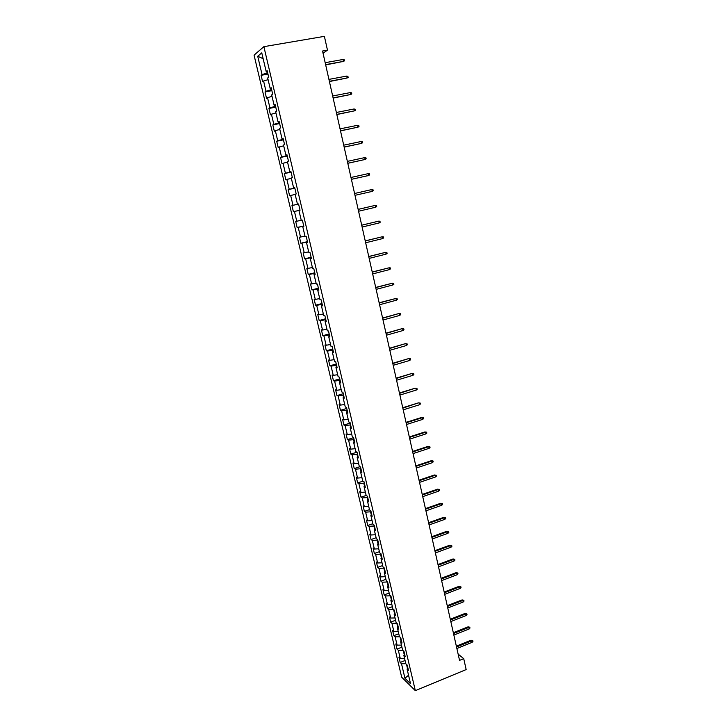 <?xml version="1.0" encoding="UTF-8"?>
<svg xmlns="http://www.w3.org/2000/svg" width="727" height="727" viewBox="0 0 727 727"><rect width="100%" height="100%" fill="white"/><g stroke="black" fill="none" stroke-linecap="round" stroke-linejoin="round"><path stroke-width="1.09" d="M254.059 55.134L401.677 677.173L415.335 690.65L263.883 46.664L254.059 55.134M407.865 667.895L407.075 669.031L408.438 670.33L407.211 665.105L405.848 663.824L403.876 655.454L405.23 656.717L403.994 651.456L402.64 650.22L400.659 641.805L402.004 643.022L400.759 637.733L399.414 636.543L397.424 628.083L398.76 629.255L397.505 623.939L396.17 622.785L394.17 614.279L395.497 615.415L394.243 610.071L392.907 608.953L390.89 600.402L392.216 601.493L390.953 596.113L389.627 595.049L387.6 586.453L388.918 587.498L387.645 582.091L386.337 581.064L384.292 572.422L385.61 573.421L384.329 567.978L383.02 567.005L380.966 558.309L382.266 559.263L380.984 553.792L379.685 552.856L377.622 544.114L378.912 545.023L377.622 539.525L376.332 538.643L374.26 529.847L375.541 530.71L374.241 525.185L372.96 524.34L370.87 515.498L372.151 516.315L370.843 510.754L369.561 509.954L367.471 501.067L368.743 501.83L367.426 496.241L366.154 495.496L364.045 486.554L365.308 487.272L363.982 481.647L362.728 480.947L360.601 471.959L361.855 472.632L360.528 466.97L359.274 466.316L357.139 457.274L358.393 457.901L357.048 452.212L355.803 451.612L353.658 442.516L354.894 443.088L353.549 437.363L352.313 436.809L350.16 427.667L351.386 428.185L350.032 422.432L348.806 421.933L346.634 412.727L347.86 413.2L346.497 407.42L345.28 406.966L343.099 397.714L344.307 398.132L342.935 392.316L341.726 391.908L339.527 382.602L340.736 382.975L339.355 377.122L338.155 376.768L335.947 367.408L337.146 367.726L335.756 361.837L334.565 361.537L332.348 352.122L333.529 352.386L332.13 346.47L330.949 346.225L328.722 336.755L329.894 336.964L328.495 331.003L327.323 330.821L325.069 321.289L326.241 321.443L324.824 315.454L323.66 315.318L321.407 305.74L322.561 305.84L321.143 299.806L319.989 299.733L317.717 290.091L318.862 290.137L317.435 284.075L316.29 284.048L314 274.352L315.136 274.343L313.7 268.245L312.574 268.272L310.275 258.521L311.401 258.458L309.947 252.324L308.83 252.405L306.512 242.6L307.63 242.473L306.176 236.302L305.067 236.448L302.741 226.579L303.841 226.397L302.377 220.181L301.278 220.39L298.933 210.466L300.033 210.221L298.561 203.969L297.47 204.242L295.117 194.245L296.198 193.945L294.717 187.666L293.635 187.984L291.263 177.942L292.345 177.579L290.855 171.254L289.782 171.636L287.401 161.53L288.465 161.103L286.965 154.742L285.902 155.196L283.503 145.018L284.557 144.537L283.048 138.139L282.003 138.648L279.586 128.415L280.631 127.87L279.113 121.427L278.077 122L275.651 111.704L276.678 111.095L275.151 104.615L274.124 105.251L271.68 94.892L272.698 94.219L271.162 87.703L270.153 88.403L267.69 77.98L268.699 77.235L267.154 70.683L266.155 71.446L261.765 52.853L257.721 56.27L263.147 58.714M407.075 669.031L410.546 683.743L404.939 678.236L401.504 663.715L400.186 662.461L405.066 660.498M257.721 56.27L262.056 74.572L261.093 75.308L262.611 81.715L263.583 81.006L266.009 91.266L265.028 91.938L266.536 98.309L267.518 97.654L269.935 107.85L268.945 108.459L270.444 114.793L271.435 114.203L273.834 124.335L272.834 124.89L274.324 131.187L275.333 130.651L277.714 140.729L276.705 141.22L278.187 147.472L279.204 147.008L281.567 157.023L280.549 157.45L282.021 163.675L283.048 163.266L285.402 173.217L284.375 173.589L285.838 179.769L286.874 179.424L289.219 189.32L288.174 189.629L289.628 195.781L290.673 195.481L293.008 205.323L291.954 205.577L293.399 211.684L294.453 211.457L296.77 221.235L295.707 221.435L297.143 227.506L298.215 227.333L300.515 237.047L299.442 237.193L300.869 243.236L301.95 243.109L304.24 252.778L303.15 252.86L304.577 258.867L305.658 258.803L307.939 268.408L306.839 268.445L308.257 274.406L309.357 274.397L311.619 283.957L310.511 283.93L311.919 289.864L313.028 289.909L315.273 299.406L314.164 299.333L315.554 305.231L316.672 305.322L318.908 314.773L317.79 314.637L319.18 320.507L320.298 320.652L322.524 330.04L321.398 329.858L322.779 335.692L323.906 335.892L326.123 345.234L324.978 344.998L326.35 350.796L327.495 351.05L329.695 360.328L328.54 360.047L329.913 365.808L331.067 366.117L333.248 375.341L332.094 375.005L333.448 380.739L334.611 381.093L336.783 390.272L335.61 389.881L336.964 395.579L338.137 395.988L340.291 405.112L339.118 404.675L340.463 410.346L341.635 410.8L343.789 419.87L342.599 419.388L343.935 425.022L345.125 425.531L347.261 434.546L346.07 434.01L347.397 439.617L348.587 440.171L350.714 449.141L349.514 448.559L350.832 454.13L352.041 454.729L354.149 463.653L352.94 463.026L354.249 468.561L355.467 469.215L357.566 478.084L356.348 477.403L357.657 482.919L358.874 483.609L360.965 492.433L359.738 491.706L361.037 497.186L362.264 497.931L364.336 506.701L363.109 505.928L364.4 511.381L365.636 512.162L367.698 520.886L366.453 520.078L367.744 525.494L368.98 526.33L371.034 534.999L369.789 534.145L371.061 539.534L372.315 540.406L374.36 549.03L373.105 548.131L374.369 553.492L375.632 554.41L377.658 562.989L376.395 562.044L377.658 567.369L378.931 568.332L380.948 576.865L379.676 575.875L380.93 581.182L382.202 582.191L384.21 590.669L382.938 589.642L384.183 594.913L385.464 595.958L387.464 604.401L386.182 603.328L387.418 608.572L388.709 609.662L390.699 618.05L389.399 616.932L390.635 622.148L391.935 623.284L393.907 631.627L392.607 630.473L393.834 635.662L395.143 636.834L397.106 645.14L395.797 643.94L397.024 649.093L398.332 650.311L400.286 658.571L398.969 657.326L400.186 662.461M323.042 53.216L327.477 50.163L322.552 51.026L459.546 660.38L463.726 658.662L458.137 654.109M403.331 650.847L404.285 654.891M404.675 654.345L403.876 655.454M400.286 658.571L404.612 658.562M398.332 650.311L402.722 650.292M400.095 637.152L401.068 641.259M401.458 640.723L400.659 641.805M397.106 645.14L401.431 645.103M395.143 636.834L399.686 636.788M396.851 623.375L397.833 627.546M398.232 627.019L397.424 628.083M393.907 631.627L398.242 631.572M391.935 623.284L396.651 623.203M393.607 609.535L394.588 613.752M394.988 613.243L394.17 614.279M390.699 618.05L395.034 617.968M388.709 609.662L393.589 609.544M390.508 595.749L391.317 599.893M391.726 599.393L390.89 600.402M387.464 604.401L391.808 604.282M385.464 595.958L390.354 595.813M387.4 581.891L388.027 585.953M388.445 585.462L387.6 586.453M384.21 590.669L388.563 590.524M382.202 582.191L387.1 582M384.283 567.951L383.829 568.123L384.728 571.931M385.146 571.458L384.292 572.422M380.948 576.865L385.301 576.693M378.931 568.332L383.829 568.123M381.03 553.983L380.539 554.156L381.402 557.836M381.82 557.373L380.966 558.309M377.658 562.989L382.02 562.789M375.632 554.41L380.539 554.156M377.722 539.943L377.231 540.125L378.058 543.66M378.485 543.205L377.622 544.114M374.36 549.03L378.722 548.794M372.315 540.406L377.231 540.125M374.396 525.83L373.896 526.003L374.696 529.401M375.132 528.965L374.26 529.847M371.034 534.999L375.405 534.736M368.98 526.33L373.896 526.003M371.052 511.644L370.552 511.808L371.324 515.061M371.761 514.643L370.87 515.498M367.698 520.886L372.07 520.596M365.636 512.162L370.552 511.808M367.689 497.368L367.19 497.541L367.926 500.639M368.362 500.231L367.471 501.067M364.336 506.701L368.716 506.374M362.264 497.931L367.19 497.541M364.309 483.019L363.809 483.182L364.509 486.145M364.954 485.745L364.045 486.554M360.965 492.433L365.345 492.07M358.874 483.609L363.809 483.182M360.91 468.588L360.401 468.751L361.065 471.559M361.519 471.178L360.601 471.959M357.566 478.084L361.955 477.694M355.467 469.215L360.401 468.751M357.484 454.066L356.984 454.23L357.611 456.892M358.066 456.529L357.139 457.274M354.149 463.653L358.547 463.226M352.041 454.729L356.984 454.23M354.049 439.471L353.54 439.635L354.131 442.143M354.594 441.789L353.658 442.516M350.714 449.141L355.112 448.686M348.587 440.171L353.54 439.635M350.587 424.795L350.078 424.95L350.641 427.312M351.105 426.976L350.16 427.667M347.261 434.546L351.668 434.055M345.125 425.531L350.078 424.95M347.106 410.028L346.597 410.192L347.124 412.391M347.588 412.064L346.634 412.727M343.789 419.87L348.197 419.352M341.635 410.8L346.597 410.192M343.617 395.188L343.099 395.343L343.58 397.387M344.062 397.078L343.099 397.714M340.291 405.112L344.707 404.557M338.137 395.988L343.099 395.343M340.091 380.257L339.582 380.403L340.027 382.293M340.509 382.002L339.527 382.602M336.783 390.272L341.199 389.681M334.611 381.093L339.582 380.403M336.556 365.236L336.038 365.381L336.447 367.117M336.928 366.835L335.947 367.408M333.248 375.341L337.673 374.714M331.067 366.117L336.038 365.381M332.993 350.132L332.475 350.278L332.848 351.85M333.339 351.577L332.348 352.122M329.695 360.328L334.12 359.665M327.495 351.05L332.475 350.278M329.422 334.938L328.895 335.083L329.231 336.492M329.722 336.237L328.722 336.755M326.123 345.234L330.558 344.534M323.906 335.892L328.895 335.083M325.814 319.662L325.296 319.807L325.587 321.043M326.087 320.807L325.069 321.289M322.524 330.04L326.959 329.313M320.298 320.652L325.296 319.807M322.197 304.295L321.67 304.431L321.925 305.504M322.434 305.285L321.407 305.74M318.908 314.773L323.351 314M316.672 305.322L321.67 304.431M318.553 288.837L318.026 288.973L318.244 289.882M318.753 289.673L317.717 290.091M315.273 299.406L319.726 298.597M313.028 289.909L318.026 288.973M314.891 273.288L314.537 274.161M315.055 273.97L314 274.352M311.619 283.957L316.072 283.112M309.357 274.397L314.364 273.425M311.211 257.649L310.811 258.339M311.329 258.167L310.275 258.521M307.939 268.408L312.392 267.527M305.658 258.803L310.674 257.785M307.503 241.927L307.058 242.436M307.585 242.273L306.512 242.6M304.24 252.778L308.702 251.86M301.95 243.109L306.967 242.055M303.777 226.097L303.286 226.433M303.822 226.288L302.741 226.579M300.515 237.047L304.986 236.093M298.215 227.333L303.241 226.224M298.933 210.466L294.453 211.457M296.77 221.235L301.242 220.236M291.954 205.577L298.025 204.114M298.57 203.996L297.47 204.242M293.008 205.323L298.034 204.16M290.673 195.481L295.153 194.427M294.798 187.993L294.199 187.884M294.744 187.784L293.635 187.984M289.219 189.32L294.253 188.111M286.874 179.424L291.354 178.324M290.991 171.845L290.355 171.554M290.9 171.463L289.782 171.636M285.402 173.217L290.446 171.963M283.048 163.266L287.538 162.121M287.165 155.605L286.474 155.124M287.038 155.051L285.902 155.196M281.567 157.023L286.62 155.723M279.204 147.008L283.694 145.827M283.321 139.275L282.767 139.384L282.585 138.593M283.148 138.548L282.003 138.648M277.714 140.729L282.767 139.384M275.333 130.651L279.831 129.433M279.441 122.836L278.895 122.945L278.659 121.963M279.232 121.936L278.077 122M273.834 124.335L278.895 122.945M271.435 114.203L275.942 112.939M275.551 106.306L274.997 106.415L274.715 105.233M275.297 105.224L274.124 105.251M269.935 107.85L274.997 106.415M267.518 97.654L272.025 96.346M271.634 89.675L271.071 89.775L270.753 88.403M271.335 88.403L270.153 88.403M266.009 91.266L271.071 89.775M263.583 81.006L268.09 79.661M267.69 72.936L267.127 73.036L266.764 71.464M267.345 71.491L266.155 71.446M262.056 74.572L267.127 73.036M463.726 658.662L466.161 669.576L415.335 690.65M327.477 50.163L324.387 36.35L263.883 46.664M406.538 664.469L407.474 668.458M404.939 678.236L408.538 675.238M401.504 663.715L405.83 663.724M261.093 75.308L267.954 74.072M265.028 91.938L271.862 90.666M268.945 108.459L275.751 107.16M272.834 124.89L279.613 123.545M276.705 141.22L283.448 139.848M280.549 157.45L287.265 156.041M284.375 173.589L291.064 172.145M288.174 189.629L294.835 188.157M293.399 211.684L300.024 210.167M297.143 227.506L303.741 225.952M300.869 243.236L307.439 241.646M304.577 258.867L311.111 257.249M308.257 274.406L314.773 272.761M311.919 289.864L318.399 288.183M315.554 305.231L322.016 303.522M319.18 320.507L325.605 318.762M322.779 335.692L329.177 333.929M326.35 350.796L332.73 348.996M329.913 365.808L336.265 363.982M333.448 380.739L339.773 378.885M336.964 395.579L343.262 393.707M340.463 410.346L346.734 408.438M343.935 425.022L350.187 423.087M347.397 439.617L353.622 437.654M350.832 454.13L356.957 452.167M354.249 468.561L359.983 466.689M357.657 482.919L363.046 481.129M361.037 497.186L366.144 495.46M364.4 511.381L369.489 509.636M367.744 525.494L372.815 523.731M371.061 539.534L376.113 537.744M374.369 553.492L379.403 551.684M377.658 567.369L382.675 565.542M380.93 581.182L385.928 579.328M384.183 594.913L389.154 593.041M387.418 608.572L392.371 606.682M390.635 622.148L395.57 620.249M393.834 635.662L398.75 633.735M397.024 649.093L401.922 647.148M325.669 64.894L343.453 61.404L325.605 64.63M343.026 59.487L344.234 59.778L344.471 60.841L343.453 61.404L343.026 59.487L325.169 62.695M344.471 60.841L342.835 61.795M329.413 81.542L347.124 77.998L329.358 81.306M346.697 76.081L347.906 76.353L348.133 77.416L347.124 77.998L346.697 76.081L328.922 79.388M333.13 98.09L350.777 94.483L333.084 97.891M350.35 92.583L351.55 92.838L351.786 93.892L350.777 94.483L350.35 92.583L332.657 95.982M336.828 114.539L354.403 110.867L336.792 114.375M353.985 108.986L355.176 109.223L355.403 110.268L354.403 110.867L353.985 108.986L336.365 112.476M340.5 130.887L358.011 127.161L340.472 130.76M357.593 125.289L358.774 125.517L359.011 126.553L358.011 127.161L357.593 125.289L340.054 128.87M344.162 147.136L361.601 143.355L344.135 147.045M361.183 141.492L362.364 141.701L362.591 142.737L361.601 143.355L361.183 141.492L343.717 145.173M347.788 163.302L365.163 159.458L347.779 163.239M364.754 157.605L365.926 157.804L366.154 158.831L365.163 159.458L364.754 157.605L347.361 161.367M368.298 173.626L369.461 173.808L369.689 174.825L368.707 175.471L351.395 179.333L368.062 175.643L368.707 175.471L368.298 173.626L350.977 177.479M372.233 191.383L373.205 190.728L372.987 189.711L371.833 189.547L372.233 191.383L354.994 195.327M371.833 189.547L354.576 193.491M375.741 207.204L376.704 206.541L376.486 205.532L375.332 205.377L375.741 207.204L358.565 211.239M358.157 209.403L375.332 205.377L358.147 209.376M379.221 222.925L380.185 222.262L379.967 221.253L378.822 221.117L379.221 222.925L362.119 227.051M361.71 225.225L378.822 221.117L361.701 225.17M382.684 238.565L383.647 237.883L383.42 236.884L382.284 236.766L382.684 238.565L365.654 242.773M365.254 240.955L382.284 236.766L365.227 240.873M386.128 254.114L387.082 253.423L386.864 252.433L385.728 252.324L386.128 254.114L369.171 258.394M368.771 256.595L385.728 252.324L368.743 256.477M389.554 269.572L390.499 268.872L390.281 267.881L389.154 267.79L389.554 269.572L372.66 273.934M372.26 272.143L389.154 267.79L372.233 271.998M392.953 284.939L393.898 284.23L393.68 283.248L392.562 283.166L392.953 284.939L376.141 289.382M375.741 287.61L392.562 283.166L375.695 287.429M396.342 300.215L397.278 299.497L397.06 298.524L395.951 298.452L396.342 300.215L379.594 304.74M379.194 302.977L395.951 298.452L379.149 302.768M382.629 318.253L398.632 313.601L400.423 313.71L399.314 313.655L399.705 315.409L383.02 320.016M398.632 313.601L382.575 318.017M400.423 313.71L400.632 314.682L399.705 315.409M386.046 333.448L401.976 328.686L403.767 328.813L402.667 328.777L403.049 330.512L386.437 335.202M401.976 328.686L385.982 333.184M403.767 328.813L403.976 329.776L403.049 330.512M389.445 348.56L405.302 343.689L407.084 343.826L405.993 343.807L406.375 345.534L389.836 350.296M405.302 343.689L389.372 348.26M407.084 343.826L407.302 344.789L406.375 345.534M392.816 363.582L408.61 358.611L410.392 358.756L409.301 358.747L409.683 360.465L393.207 365.308M408.61 358.611L392.744 363.255M410.392 358.756L410.601 359.711L409.683 360.465M396.179 378.513L411.891 373.451L413.672 373.605L412.591 373.605L412.972 375.314L396.56 380.23M411.891 373.451L396.097 378.167M413.672 373.605L413.881 374.559L412.972 375.314M399.514 393.362L415.162 388.2L416.944 388.372L415.871 388.382L416.244 390.081L399.895 395.07M415.162 388.2L399.432 392.989M416.944 388.372L417.153 389.318L416.244 390.081M402.831 408.129L418.416 402.867L420.188 403.049L419.125 403.076L419.497 404.766L403.212 409.828M418.416 402.867L402.74 407.729M420.188 403.049L420.397 403.994L419.497 404.766M406.139 422.814L422.36 417.689L421.651 417.452L423.423 417.652L422.36 417.689L422.732 419.37L406.511 424.504M421.651 417.452L406.039 422.387M423.423 417.652L423.623 418.579L422.732 419.37M409.419 437.418L425.577 432.22L424.859 431.956L426.631 432.165L425.577 432.22L425.949 433.892L409.792 439.09M424.859 431.956L409.319 436.954M426.631 432.165L426.84 433.092L425.949 433.892M412.682 451.93L428.776 446.669L428.058 446.387L429.83 446.605L428.776 446.669L429.139 448.323L413.054 453.603M428.058 446.387L412.572 451.449M429.83 446.605L430.03 447.523L429.139 448.323M415.926 466.37L431.956 461.036L431.238 460.727L433.001 460.954L431.956 461.036L432.32 462.681L416.298 468.034M431.238 460.727L415.817 465.862M433.001 460.954L433.21 461.872L432.32 462.681M419.152 480.729L435.119 475.322L434.401 474.995L436.164 475.231L435.119 475.322L435.482 476.967L419.524 482.383M434.401 474.995L419.034 480.193M436.164 475.231L436.364 476.149L435.482 476.967M422.369 495.005L438.272 489.525L437.545 489.18L439.299 489.435L438.272 489.525L438.626 491.161L422.732 496.65M437.545 489.18L422.242 494.442M439.299 489.435L439.508 490.334L438.626 491.161M425.559 509.2L441.398 503.657L440.671 503.293L442.425 503.547L441.398 503.657L441.762 505.283L425.922 510.836M440.671 503.293L425.422 508.618M442.425 503.547L442.625 504.456L441.762 505.283M428.73 523.322L444.515 517.715L443.779 517.324L445.533 517.588L444.515 517.715L444.869 519.332L429.094 524.949M443.779 517.324L428.594 522.713M445.533 517.588L445.733 518.487L444.869 519.332M431.893 537.362L447.605 531.691L446.869 531.273L448.623 531.555L447.605 531.691L447.959 533.3L432.247 538.98M446.869 531.273L431.747 536.726M448.623 531.555L448.823 532.446L447.959 533.3M435.028 551.33L450.685 545.586L449.949 545.15L451.694 545.441L450.685 545.586L451.04 547.186L435.391 552.929M449.949 545.15L434.882 550.666M451.694 545.441L451.894 546.331L451.04 547.186M438.154 565.215L453.748 559.408L453.003 558.954L454.757 559.254L453.748 559.408L454.102 560.999L438.508 566.815M453.003 558.954L437.999 564.534M454.757 559.254L454.948 560.135L454.102 560.999M441.253 579.028L456.792 573.158L456.047 572.685L457.792 572.994L456.792 573.158L457.138 574.739L441.616 580.619M456.047 572.685L441.098 578.319M457.792 572.994L457.992 573.876L457.138 574.739M444.342 592.759L459.818 586.834L459.073 586.335L460.818 586.653L459.818 586.834L460.164 588.407L444.697 594.341M459.073 586.335L444.179 592.032M460.818 586.653L461.009 587.534L460.164 588.407M447.414 606.427L462.835 600.438L462.081 599.911L463.826 600.248L462.835 600.438L463.181 602.001L447.768 607.999M462.081 599.911L447.25 605.673M463.826 600.248L464.017 601.111L463.181 602.001M450.467 620.013L465.825 613.961L465.071 613.424L466.816 613.761L465.825 613.961L466.171 615.515L450.822 621.576M465.071 613.424L450.295 619.24M466.816 613.761L467.007 614.624L466.171 615.515M453.512 633.526L468.806 627.419L468.052 626.856L469.787 627.201L468.806 627.419L469.151 628.964L453.857 635.08M468.052 626.856L453.33 632.726M469.787 627.201L469.978 628.064L469.151 628.964M456.529 646.966L471.768 640.796L471.014 640.214L472.75 640.578L471.768 640.796L472.114 642.332L456.874 648.511M471.014 640.214L456.347 646.149M472.75 640.578L472.941 641.432L472.114 642.332"/></g></svg>
